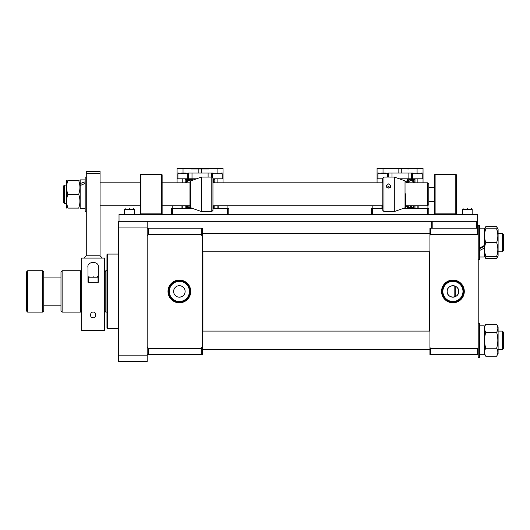 <?xml version="1.0" encoding="UTF-8"?>
<svg xmlns="http://www.w3.org/2000/svg" width="530" height="530" viewBox="0 0 530 530"><rect width="100%" height="100%" fill="white"/><g stroke="black" fill="none" stroke-linecap="round" stroke-linejoin="round"><path stroke-width="0.79" d="M479.59 259.541L479.59 225.634L479.59 259.541L478.212 259.826L478.212 242.588L478.212 347.475L477.636 348.342L477.636 354.656L478.212 354.656M503.5 340.286L503.5 348.329L502.354 349.482L502.354 331.091L503.5 332.237L503.5 340.286M467.294 208.681C462.345 208.681 462.345 208.681 467.294 208.681C472.243 208.681 472.243 208.681 467.294 208.681M434.534 213.855L435.11 214.425L435.11 213.855L434.534 213.855L434.534 174.774L435.11 174.774L435.11 174.198L434.534 174.774M455.8 213.855L455.8 214.425L456.376 213.855L435.11 213.855L435.11 174.774L455.8 174.774L455.8 213.855M435.11 174.198L455.8 174.198L455.8 174.774L456.376 174.774L456.376 213.855M455.8 174.198L456.376 174.774M428.79 214.425L428.79 208.681L427.637 208.681L427.637 214.425M372.471 214.425L372.471 208.681L371.318 208.681L371.318 214.425M427.637 208.681L402.515 208.681M382.812 208.681L372.471 208.681M189.972 206.799A2.299 2.299 90 0 1 187.15 205.806M191.688 180.492L192.496 180.597M186.838 182.817A2.299 2.299 90 0 1 190.482 180.949M212.954 181.644A2.299 2.299 90 0 1 213.279 182.817M186.52 182.817L186.62 180.299L192.953 179.716A0.576 0.563 146.5 0 0 192.403 180.24M212.954 180.279L213.497 180.299L213.597 182.817M198.849 169.024L208.787 169.024L208.787 168.454L191.33 168.454L191.33 169.024L198.849 169.024L198.849 173.045M188.137 173.045L188.567 173.045L188.567 178.796L177.073 178.796L177.073 168.454L191.33 168.454M192.012 178.796L192.012 173.045L188.567 173.045M192.012 173.045L208.105 173.045L208.105 177.073M211.556 177.073L211.556 173.045L208.105 173.045M211.556 173.045L213.133 173.045L212.417 173.767L222.183 173.767L221.467 173.045L223.044 173.045L223.044 178.796L223.044 169.024M186.62 180.299L186.083 179.763L191.277 179.564M212.954 179.716L214.034 179.763L213.497 180.299M187.706 178.796L187.706 173.767L177.934 173.767L178.65 173.045L177.073 173.045M185.957 182.817L186.083 179.763L185.116 178.796L196.537 178.796M191.277 207.912L186.083 207.714L186.62 207.177L186.567 205.806M185.116 205.806L185.116 208.681L186.083 207.714L186.003 205.806M213.55 205.806L213.497 207.177L212.954 207.197M190.131 207.31L186.62 207.177M214.113 205.806L214.034 207.714L213.497 207.177M212.954 178.796L215.001 178.796L214.034 179.763L214.16 182.817M223.044 173.045L223.044 168.454L208.787 168.454M185.116 182.817L185.116 178.796L182.24 178.796L182.24 182.817M215.001 205.806L215.001 208.681L214.034 207.714L212.954 207.76M223.044 182.817L223.044 178.796L223.044 182.817L223.044 178.796L215.001 178.796L215.001 182.817M177.073 178.796L177.073 182.817L177.073 178.796M503.5 234.538L503.5 250.63L502.354 251.783L502.354 233.392L503.5 234.538L502.354 233.392L498.101 233.392L502.354 233.392M202.361 251.783L429.936 251.783M498.101 251.783L502.354 251.783M202.361 233.392L429.936 233.392L202.361 233.392M441.55 291.434A11.375 11.375 0 0 0 452.925 302.809A11.375 11.375 0 0 0 464.3 291.434A11.375 11.375 0 0 0 452.925 280.059A11.375 11.375 0 0 0 441.55 291.434M442.093 291.434A10.838 10.838 0 0 0 452.925 302.272A10.838 10.838 0 0 0 463.763 291.434A10.838 10.838 0 0 0 452.925 280.602A10.838 10.838 0 0 0 442.093 291.434M442.868 291.434A10.057 10.057 0 0 0 452.925 301.49A10.057 10.057 0 0 0 462.981 291.434A10.057 10.057 0 0 0 452.925 281.377A10.057 10.057 0 0 0 442.868 291.434M447.181 291.434A5.744 5.744 0 0 0 452.925 297.184A5.744 5.744 0 0 0 458.675 291.434C459.033 298.847 446.823 298.854 447.181 291.434C446.823 284.027 459.026 284.014 458.675 291.434A5.744 5.744 0 0 0 452.925 285.69A5.744 5.744 0 0 0 447.181 291.434M478.212 228.218L477.636 228.218L477.636 234.532L478.212 235.393M477.636 348.342L430.512 348.342L430.512 354.656L477.636 354.656M119.025 221.321L119.025 214.425L477.636 214.425L477.636 228.218L430.512 228.218L430.512 234.532L477.636 234.532M430.512 348.342L429.936 347.475L429.936 354.656L430.512 354.656M430.512 228.218L429.936 228.218L429.936 235.393L430.512 234.532M429.936 347.475L429.936 235.393M405.033 207.8L394.307 211.556L394.307 177.073L405.033 180.823L405.033 207.8L405.801 206.713L405.801 193.702M388.563 188.097L386.145 185.911L388.563 183.883L390.974 185.911L388.563 188.097M386.767 187.355L388.563 186.726L390.352 187.355M382.812 178.219L382.812 210.403L383.965 211.556L383.965 177.073L382.812 178.219M85.178 211.556L85.178 177.073L85.178 211.556L86.271 211.556M484.307 257.01L479.59 257.01L484.307 257.01L484.307 248.093L479.59 250.511M479.59 248.093L484.307 245.483L484.307 228.165L479.59 228.165M484.307 246.298L479.59 248.663M228.794 214.425L228.794 208.681L227.642 208.681L227.642 214.425M172.475 214.425L172.475 208.681L171.323 208.681L171.323 214.425M227.642 208.681L212.954 208.681M193.251 208.681L172.475 208.681M202.93 251.783L202.93 331.091M429.366 251.783L429.366 331.091M417.296 173.045C412.347 173.045 412.347 173.045 417.296 173.045C422.244 173.045 422.244 173.045 417.296 173.045M498.101 353.649L498.101 326.924L496.617 324.36C498.233 327.01 498.233 329.66 496.617 332.323C498.233 337.65 498.233 342.956 496.617 348.25C498.233 350.9 498.233 353.55 496.617 356.213L497.849 354.08M484.552 354.08L485.785 356.213C484.168 353.563 484.168 350.913 485.785 348.25C484.168 342.956 484.168 337.643 485.785 332.323C484.168 329.673 484.168 327.023 485.785 324.36L484.307 326.924M485.785 356.213L496.617 356.213M496.617 324.36L485.785 324.36M496.617 332.323L485.785 332.323M496.617 348.25L485.785 348.25M93.167 276.494C88.218 276.494 88.218 276.494 93.167 276.494C98.11 276.494 98.11 276.494 93.167 276.494M90.749 315.184C89.974 311.031 96.347 311.004 95.579 315.184C96.347 318.689 89.987 318.702 90.749 315.184L90.868 316.138M104.662 291.434L104.662 330.515L81.673 330.515L81.673 258.103L104.662 258.103L104.662 291.434M87.993 282.238L98.335 282.238L98.335 267.683C99.912 260.714 86.39 260.773 87.993 267.683L87.993 282.238M497.571 256.381L496.617 258.514L498.101 255.95L498.101 229.225L496.617 226.661L497.571 228.794M497.518 232.206L496.617 228.794C498.233 228.794 498.233 228.794 496.617 228.794C498.233 233.379 498.233 237.977 496.617 242.588C498.233 247.172 498.233 251.77 496.617 256.381L485.785 256.381C484.168 251.796 484.168 247.199 485.785 242.588C484.168 238.003 484.168 233.405 485.785 228.794C484.168 228.794 484.168 228.794 485.785 228.794L496.617 228.794M485.785 242.588L496.617 242.588M496.617 256.381C498.233 256.381 498.233 256.381 496.617 256.381C498.233 256.381 498.233 256.381 496.617 256.381M485.785 256.381C484.168 256.381 484.168 256.381 485.785 256.381C484.168 256.381 484.168 256.381 485.785 256.381L484.884 252.969M484.307 245.483L484.307 248.093M66.634 180.518L66.634 208.105M67.867 194.311C66.243 189.727 66.243 185.129 67.867 180.518C66.25 180.518 66.25 180.518 67.867 180.518C66.25 180.518 66.25 180.518 67.867 180.518L78.698 180.518C80.315 180.518 80.315 180.518 78.698 180.518C80.315 180.518 80.315 180.518 78.698 180.518C80.315 185.102 80.315 189.7 78.698 194.311C80.315 198.896 80.315 203.494 78.698 208.105C80.315 208.105 80.315 208.105 78.698 208.105C80.315 208.105 80.315 208.105 78.698 208.105L67.867 208.105C66.25 208.105 66.25 208.105 67.867 208.105C66.243 203.52 66.243 198.922 67.867 194.311L78.698 194.311M84.886 208.734L80.176 208.734L80.176 179.889L84.886 179.889M66.965 204.693L67.867 208.105M484.307 354.709L479.59 354.709L484.307 354.709L484.307 325.864L479.59 325.864M140.291 213.855L140.867 214.425L140.867 213.855L140.291 213.855L140.291 174.774L140.867 174.774L140.867 174.198L140.291 174.774M161.557 213.855L161.557 214.425L162.127 213.855L140.867 213.855L140.867 174.774L161.557 174.774L161.557 213.855M140.867 174.198L161.557 174.198L161.557 174.774L162.127 174.774L162.127 213.855M161.557 174.198L162.127 174.774M217.3 173.045C212.351 173.045 212.351 173.045 217.3 173.045C222.249 173.045 222.249 173.045 217.3 173.045M190.747 291.434A11.375 11.375 0 0 0 179.372 280.059A11.375 11.375 0 0 0 167.997 291.434A11.375 11.375 0 0 0 179.372 302.809A11.375 11.375 0 0 0 190.747 291.434M190.204 291.434A10.838 10.838 0 0 0 179.372 280.602A10.838 10.838 0 0 0 168.533 291.434A10.838 10.838 0 0 0 179.372 302.272A10.838 10.838 0 0 0 190.204 291.434M189.429 291.434A10.057 10.057 0 0 0 179.372 281.377A10.057 10.057 0 0 0 169.315 291.434A10.057 10.057 0 0 0 179.372 301.49A10.057 10.057 0 0 0 189.429 291.434M185.116 291.434A5.744 5.744 0 0 0 179.372 285.69A5.744 5.744 0 0 0 173.621 291.434A5.744 5.744 0 0 0 179.372 297.184A5.744 5.744 0 0 0 185.116 291.434L185.003 290.308M173.734 290.314L174.065 289.228M174.595 288.24L175.304 287.373M176.172 286.657L177.166 286.127M177.696 285.942L178.246 285.802M179.365 285.69L180.498 285.802M181.571 286.127L183.433 287.373M184.148 288.24L184.678 289.234M147.188 354.656L202.361 354.656L202.361 346.607L201.208 348.342L148.334 348.342L147.188 346.607M202.361 346.607L202.361 228.218L147.188 228.218M147.188 236.267L148.334 234.532L201.208 234.532L202.361 236.267M148.334 354.656L148.334 348.342M201.208 354.656L201.208 348.342M201.208 234.532L201.208 228.218M148.334 234.532L148.334 228.218M184.678 293.64L184.148 294.634M183.433 295.495L182.565 296.21M181.578 296.74L179.372 297.184M178.252 297.072L177.166 296.747M176.179 296.217L174.595 294.634M174.065 293.647L173.734 292.567M479.59 357.24L478.212 357.525L478.212 323.042L479.59 323.333L479.59 357.24L479.305 323.042M385.462 173.045L380.99 173.045M382.236 182.817L382.236 178.796L382.812 178.796L377.068 178.796L377.068 168.454L408.782 169.024L408.782 168.454L391.325 168.454M118.455 361.546L118.455 221.321L147.188 221.321L147.188 361.546L118.455 361.546M118.455 355.802L147.188 355.802M118.455 227.072L147.188 227.072M80.176 185.533L84.886 183.532M84.886 181.916L80.176 183.532M484.307 229.225L485.785 226.661L496.617 226.661M484.307 255.95L485.785 258.514L484.837 256.381M484.837 228.794L485.785 226.661M496.617 258.514L485.785 258.514M105.808 270.744L105.808 312.124L106.961 312.124L106.961 328.216L106.961 254.658L106.961 270.744L105.808 270.744L104.662 271.897M104.662 310.977L105.808 312.124M81.673 271.897L80.52 270.744L80.52 312.124L81.673 310.977M62.129 312.124L60.983 310.977L60.983 271.897L62.129 270.744L62.129 312.124L80.52 312.124M62.129 270.744L80.52 270.744M43.738 305.803L60.983 305.803M43.738 277.071L60.983 277.071M43.738 271.897L43.738 310.977L42.592 312.124L42.592 270.744L43.738 271.897M27.646 312.124L26.5 310.977L26.5 271.897L27.646 270.744L27.646 312.124L42.592 312.124M27.646 270.744L42.592 270.744M476.49 228.218L476.49 221.321L432.811 221.321L432.811 228.218M431.665 228.218L431.665 221.321M412.26 205.806A1.722 1.722 90 0 1 409.69 205.806M408.676 182.817A2.299 2.299 90 0 1 410.975 180.518A2.299 2.299 90 0 1 413.274 182.817M406.536 182.817L407.159 179.716A0.576 0.563 33.5 0 1 407.616 180.597A4.021 4.021 -90 0 0 406.954 182.817L407.616 180.597L408.822 180.127L407.524 182.817M407.722 205.806L408.822 207.349L407.616 206.879L407.119 205.806A4.021 4.021 -90 0 0 407.616 206.879A0.576 0.563 -33.5 0 1 407.159 207.76L406.49 205.806M407.159 179.716L413.493 180.299L413.592 182.817M388.132 173.045L388.563 173.045L388.563 177.073M392.008 177.073L392.008 173.045L388.563 173.045M392.008 173.045L408.1 173.045L408.1 178.796M411.545 178.796L411.545 173.045L408.1 173.045M411.545 173.045L413.128 173.045L412.413 173.767L422.178 173.767L421.463 173.045L423.039 173.045L423.039 178.796L423.039 169.024M408.835 179.564L414.029 179.763L413.493 180.299M387.695 177.073L387.695 173.767L377.93 173.767L378.645 173.045L377.068 173.045M413.546 205.806L413.493 207.177L407.159 207.76M414.109 205.806L414.029 207.714L413.493 207.177M399.236 178.796L414.997 178.796L414.029 179.763L414.155 182.817M423.039 173.045L423.039 168.454L408.782 168.454M414.997 205.806L414.997 208.681L414.029 207.714L408.835 207.912M423.039 182.817L423.039 178.796L423.039 182.817L423.039 178.796L414.997 178.796L414.997 182.817M377.068 178.796L377.068 182.817L377.068 178.796M185.467 173.045L180.995 173.045M129.373 208.681C124.424 208.681 124.424 208.681 129.373 208.681C134.315 208.681 134.315 208.681 129.373 208.681M498.101 331.091L502.354 331.091L498.101 331.091M162.127 182.817L189.965 182.817L189.965 206.316L189.965 205.806L162.127 205.806M190.734 207.8L201.46 211.556L201.46 177.073L190.734 180.823L190.734 207.8L189.965 206.316M211.808 211.556L212.954 210.403L212.954 178.219L211.808 177.073L211.808 211.556L201.46 211.556M455.224 286.167L455.224 296.701M428.79 201.208L434.534 201.208M428.79 187.415L434.534 187.415M106.961 314.999L106.961 269.267M100.064 173.621L86.271 173.621L86.271 171.323L100.064 171.323L100.064 255.804L102.363 258.103M86.271 173.621L86.271 255.804L100.064 255.804L86.271 255.804L83.972 258.103M477.636 221.321L147.188 221.321M64.428 203.507L63.282 202.361L63.282 186.269L64.428 185.116L64.428 203.507L66.382 203.507M427.637 182.817L428.79 183.97L428.79 204.66L427.637 205.806L427.637 182.817L405.801 182.817M478.212 242.588L478.212 225.343L479.305 225.343M472.177 214.425L472.177 209.396L462.412 209.396L463.127 208.681L462.412 209.396L462.412 214.425L462.412 209.396M201.268 173.045L201.268 169.024M203.016 168.454L203.016 169.024M197.107 168.454L197.107 169.024M183.035 173.045L183.035 168.454M217.081 168.454L217.081 173.045M182.24 205.806L182.24 208.681M217.876 178.796L217.876 182.817M217.876 205.806L217.876 208.681M98.05 282.238L98.05 277.21L88.278 277.21L89 276.494M398.845 169.024L398.845 173.045M401.263 173.045L401.263 169.024M403.012 168.454L403.012 169.024M397.096 168.454L397.096 169.024M383.031 173.045L383.031 168.454M417.077 168.454L417.077 173.045M382.236 205.806L382.236 208.681M417.872 178.796L417.872 182.817M417.872 205.806L417.872 208.681M134.256 214.425L134.256 209.396L124.484 209.396L125.206 208.681L124.484 209.396L124.484 214.425L124.484 209.396M454.177 285.829L454.177 297.045M118.455 328.792L107.53 328.792L107.53 254.082L106.961 254.658M202.361 349.482L429.936 349.482M498.101 349.482L502.354 349.482M202.361 331.091L429.936 331.091M503.5 332.237L502.354 331.091M472.177 209.396L471.462 208.681L472.177 209.396M381.951 208.681L381.951 205.806M372.179 208.681L372.179 205.806M394.307 177.073L383.965 177.073M394.307 211.556L383.965 211.556M405.033 180.823L405.801 181.909M85.178 177.073L86.271 177.073M227.933 208.681L227.933 205.806M218.161 208.681L218.161 205.806M422.178 178.796L422.178 173.767M412.413 178.796L412.413 173.767M98.05 277.21L97.334 276.494M88.278 282.238L88.278 277.21M498.101 255.95L497.849 256.381M80.176 180.949L79.931 180.518M80.176 207.674L79.931 208.105M222.183 178.796L222.183 173.767M212.417 177.682L212.417 173.767M387.695 173.767L386.979 173.045M377.93 178.796L377.93 173.767M427.929 208.681L427.929 205.521M418.157 208.681L418.157 205.806M181.956 208.681L181.956 205.806M172.184 208.681L172.184 205.806M134.256 209.396L133.54 208.681L134.256 209.396M479.305 357.525L478.212 357.525M187.706 173.767L186.984 173.045M177.934 178.796L177.934 173.767M201.46 177.073L211.808 177.073M190.734 180.823L189.965 181.909M107.53 328.792L106.961 328.216M118.455 254.082L107.53 254.082M382.812 182.817L212.954 182.817M140.291 182.817L100.064 182.817M66.382 185.116L64.428 185.116M427.637 205.806L405.801 205.806M382.812 205.806L212.954 205.806M140.291 205.806L100.064 205.806M479.305 259.826L478.212 259.826"/></g></svg>
